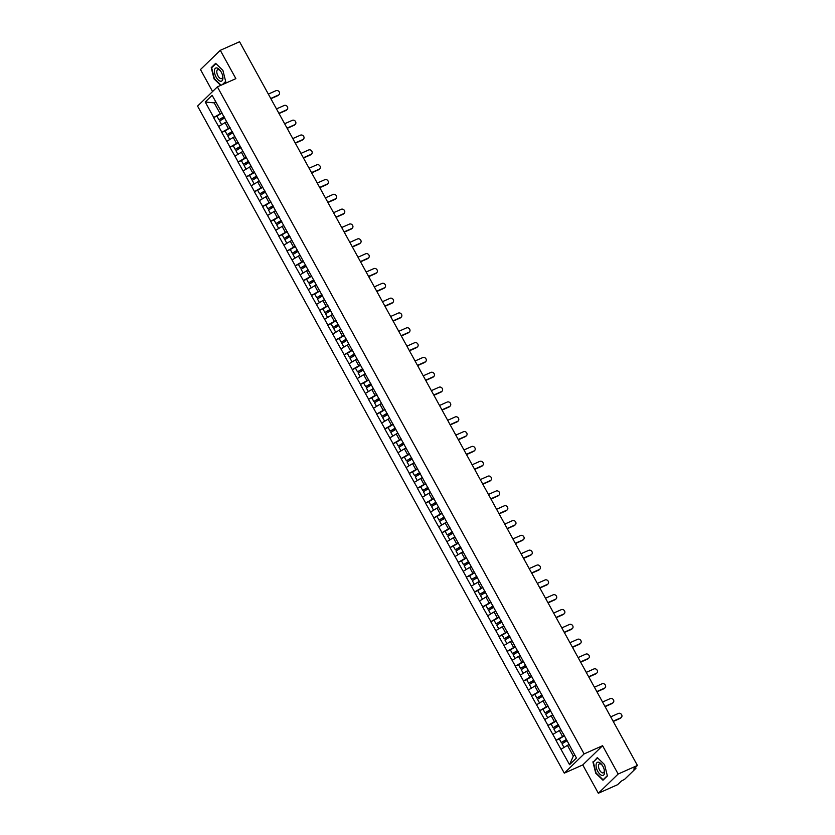 <?xml version="1.0" encoding="UTF-8"?>
<svg xmlns="http://www.w3.org/2000/svg" width="835" height="835" viewBox="0 0 835 835"><rect width="100%" height="100%" fill="white"/><g stroke="black" fill="none" stroke-linecap="round" stroke-linejoin="round"><path stroke-width="1.25" d="M598.34 793.25L618.15 774.035L602.588 745.707L582.767 764.923L598.34 793.25L617.618 784.681L621.323 781.09L624.643 779.295L635.852 768.419L633.723 769.056L637.429 765.455L239.561 41.75L220.294 50.319L200.483 69.545L212.57 91.537M582.767 764.923L564.293 773.147L197.571 106.087L217.382 86.861L584.103 753.922L564.293 773.147M569.094 744.632L567.435 745.363L573.321 756.061L569.553 764.693L576.442 758.003L563.166 733.527M569.553 764.693L555.974 740.332L559.377 738.818M564.272 735.541L555.974 740.332M556.1 740.217L547.823 725.5L551.225 723.987M556.12 720.709L547.823 725.5M547.948 725.385L539.671 710.679L543.074 709.166M547.969 705.878L539.671 710.679M539.796 710.564L531.519 695.847L534.922 694.334M539.817 691.056L531.519 695.847M531.644 695.732L523.368 681.026L526.77 679.513M531.665 676.225L523.368 681.026M523.493 680.901L515.216 666.194L518.618 664.681M523.514 661.403L515.216 666.194M515.341 666.079L507.064 651.363L510.467 649.849M515.362 646.572L507.064 651.363M507.189 651.248L498.912 636.541L502.315 635.028M507.21 631.74L498.912 636.541M499.038 636.427L490.761 621.71L494.163 620.196M499.059 616.919L490.761 621.71M490.886 621.595L482.609 606.878L486.012 605.365M490.907 602.087L482.609 606.878M482.734 606.763L474.457 592.057L477.86 590.543M482.755 587.255L474.457 592.057M474.583 591.942L466.306 577.225L469.708 575.712M474.604 572.434L466.306 577.225M466.431 577.11L458.154 562.393L461.557 560.89M466.452 557.603L458.154 562.393M458.279 562.279L450.002 547.572L453.405 546.059M458.3 542.781L450.002 547.572M450.128 547.457L441.851 532.74L445.253 531.227M450.148 527.95L441.851 532.74M441.976 532.626L433.699 517.919L437.102 516.406M441.997 513.118L433.699 517.919M433.824 517.804L425.547 503.087L428.95 501.574M433.845 498.297L425.547 503.087M425.673 502.973L417.396 488.256L420.798 486.742M425.693 483.465L417.396 488.256M417.521 488.141L409.244 473.435L412.647 471.921M417.542 468.633L409.244 473.435M409.369 473.32L401.092 458.603L404.495 457.089M409.39 453.812L401.092 458.603M401.217 458.488L392.941 443.771L396.343 442.268M401.238 438.98L392.941 443.771M393.066 443.656L384.789 428.95L388.192 427.436M393.087 424.149L384.789 428.95M384.914 428.835L376.637 414.118L380.04 412.605M384.935 409.327L376.637 414.118M376.762 414.003L368.486 399.297L371.888 397.784M376.783 394.496L368.486 399.297M368.611 399.182L360.334 384.465L363.736 382.952M368.632 379.674L360.334 384.465M360.459 384.351L352.182 369.634L355.585 368.12M360.48 364.843L352.182 369.634M352.307 369.519L344.03 354.812L347.433 353.299M352.328 350.011L344.03 354.812M344.156 354.698L335.879 339.981L339.281 338.467M344.177 335.19L335.879 339.981M336.004 339.866L327.727 325.149L331.13 323.646M336.025 320.358L327.727 325.149M327.852 325.034L319.575 310.328L322.978 308.814M327.873 305.526L319.575 310.328M319.701 310.213L311.424 295.496L314.826 293.983M319.721 290.705L311.424 295.496M311.549 295.381L303.272 280.675L306.675 279.161M311.57 275.874L303.272 280.675M303.397 280.56L295.12 265.843L298.523 264.33M303.418 261.052L295.12 265.843M295.246 265.728L286.969 251.011L290.371 249.498M295.266 246.221L286.969 251.011M287.094 250.897L278.817 236.19L282.22 234.677M287.115 231.389L278.817 236.19M278.942 236.075L270.665 221.358L274.068 219.845M278.963 216.568L270.665 221.358M270.791 221.244L262.514 206.527L265.916 205.024M270.811 201.736L262.514 206.527M262.639 206.412L254.362 191.706L257.764 190.192M262.66 186.904L254.362 191.706M254.487 191.591L246.21 176.874L249.613 175.36M254.508 172.083L246.21 176.874M246.335 176.759L238.059 162.053L241.461 160.539M246.356 157.251L238.059 162.053M238.184 161.938L229.907 147.221L233.309 145.707M238.205 142.43L229.907 147.221M230.032 147.106L221.755 132.389L225.158 130.876M230.053 127.598L221.755 132.389M221.88 132.274L213.603 117.568L217.006 116.055M221.901 112.767L213.603 117.568M213.729 117.453L205.233 102.006L212.132 95.315L220.805 110.763M562.988 733.527L220.617 110.763M560.943 729.8L559.283 730.541L562.477 736.334M559.283 730.541L552.906 734.414M552.791 714.979L551.131 715.71L554.325 721.513M551.131 715.71L544.754 719.593M544.639 700.147L542.98 700.889L546.173 706.681M542.98 700.889L536.602 704.761M536.487 685.326L534.828 686.057L538.022 691.85M534.828 686.057L528.451 689.94M528.336 670.495L526.676 671.225L529.87 677.028M526.676 671.225L520.299 675.108M520.184 655.663L518.525 656.404L521.718 662.197M518.525 656.404L512.147 660.276M512.032 640.842L510.373 641.572L513.567 647.375M510.373 641.572L503.996 645.455M503.881 626.01L502.221 626.741L505.415 632.544M502.221 626.741L495.844 630.623M495.729 611.178L494.07 611.919L497.263 617.712M494.07 611.919L487.692 615.792M487.577 596.357L485.918 597.088L489.112 602.891M485.918 597.088L479.54 600.97M479.426 581.525L477.777 582.266L480.96 588.059M477.777 582.266L471.389 586.139M471.274 566.694L469.625 567.435L472.808 573.228M469.625 567.435L463.237 571.317M463.122 551.872L461.473 552.603L464.657 558.406M461.473 552.603L455.085 556.486M454.971 537.041L453.321 537.782L456.505 543.575M453.321 537.782L446.934 541.654M446.819 522.219L445.17 522.95L448.353 528.753M445.17 522.95L438.782 526.833M438.667 507.388L437.018 508.118L440.202 513.922M437.018 508.118L430.63 512.001M430.516 492.556L428.866 493.297L432.05 499.09M428.866 493.297L422.479 497.169M422.364 477.735L420.715 478.465L423.898 484.269M420.715 478.465L414.327 482.348M414.212 462.903L412.563 463.644L415.746 469.437M412.563 463.644L406.175 467.517M406.06 448.071L404.411 448.812L407.595 454.605M404.411 448.812L398.024 452.695M397.909 433.25L396.26 433.981L399.443 439.784M396.26 433.981L389.872 437.864M389.757 418.418L388.108 419.16L391.291 424.952M388.108 419.16L381.72 423.032M381.605 403.597L379.956 404.328L383.14 410.131M379.956 404.328L373.569 408.211M373.454 388.766L371.805 389.496L374.988 395.299M371.805 389.496L365.417 393.379M365.302 373.934L363.653 374.675L366.836 380.468M363.653 374.675L357.265 378.547M357.15 359.113L355.501 359.843L358.685 365.647M355.501 359.843L349.113 363.726M348.999 344.281L347.35 345.022L350.533 350.815M347.35 345.022L340.962 348.894M340.847 329.449L339.198 330.19L342.381 335.983M339.198 330.19L332.81 334.073M332.695 314.628L331.046 315.359L334.23 321.162M331.046 315.359L324.658 319.241M324.544 299.796L322.894 300.537L326.078 306.33M322.894 300.537L316.507 304.41M316.392 284.975L314.743 285.706L317.926 291.509M314.743 285.706L308.355 289.588M308.24 270.143L306.591 270.874L309.775 276.677M306.591 270.874L300.203 274.757M300.089 255.312L298.439 256.053L301.623 261.846M298.439 256.053L292.052 259.925M291.937 240.49L290.288 241.221L293.471 247.024M290.288 241.221L283.9 245.104M283.785 225.659L282.136 226.4L285.32 232.193M282.136 226.4L275.748 230.272M275.633 210.827L273.984 211.568L277.168 217.361M273.984 211.568L267.597 215.451M267.482 196.006L265.833 196.736L269.016 202.54M265.833 196.736L259.445 200.619M259.33 181.174L257.681 181.915L260.864 187.708M257.681 181.915L251.293 185.787M251.178 166.353L249.529 167.084L252.713 172.887M249.529 167.084L243.142 170.966M243.027 151.521L241.378 152.252L244.561 158.055M241.378 152.252L234.99 156.135M234.875 136.69L233.226 137.431L236.409 143.223M233.226 137.431L226.838 141.303M226.723 121.868L225.074 122.599L228.258 128.402M225.074 122.599L218.686 126.482M215.879 102.141L214.23 102.882L220.106 113.57M215.566 101.578L214.23 102.882L205.233 102.006M618.15 774.035L637.429 765.455M602.588 745.707L584.103 753.922M217.382 86.861L235.867 78.647L220.294 50.319M573.321 756.061L574.657 754.756M567.435 745.363L561.057 749.245M222.966 84.387L225.732 81.694L222.903 70.38L215.649 63.345L211.234 67.635L214.073 78.949L220.711 85.389M592.902 761.875L595.731 773.189L602.985 780.224L607.4 775.934L604.561 764.62L597.317 757.596L593.904 761.426M212.247 67.186L211.234 67.635M278.994 94.668L278.399 95.242A2.526 2.181 -134.1 0 1 277.846 95.618L278.441 95.044A2.526 2.181 45.9 0 0 276.03 90.671L268.338 94.094M224.187 116.91L218.927 119.77L216.912 116.107L222.047 113.028M224.062 116.691L218.927 119.77M226.619 121.67L221.672 124.665M224.74 117.923L219.605 121.002L221.609 124.665M278.441 95.044L270.738 98.467M277.846 95.618L270.884 98.718M287.146 109.489L286.551 110.074A2.526 2.181 -134.1 0 1 285.998 110.45L286.593 109.865A2.526 2.181 45.9 0 0 284.182 105.492L276.489 108.915M232.339 131.742L227.078 134.602L225.064 130.938L230.199 127.859M232.213 131.512L227.078 134.602M234.771 136.491L229.823 139.497M232.892 132.755L227.757 135.834L229.761 139.497M286.593 109.865L278.89 113.289M285.998 110.45L279.036 113.539M295.298 124.321L294.703 124.895A2.526 2.181 -134.1 0 1 294.15 125.271L294.745 124.697A2.526 2.181 45.9 0 0 292.333 120.323L284.641 123.747M240.49 146.574L235.23 149.423L233.215 145.77L238.351 142.681M240.365 146.344L235.23 149.423M242.922 151.323L237.975 154.318M241.044 147.576L235.908 150.665L237.912 154.318M294.745 124.697L287.042 128.12M294.15 125.271L287.188 128.371M303.449 139.153L302.855 139.727A2.526 2.181 -134.1 0 1 302.301 140.103L302.896 139.529A2.526 2.181 45.9 0 0 300.485 135.155L292.793 138.579M248.642 161.395L243.382 164.255L241.367 160.591L246.502 157.512M248.517 161.176L243.382 164.255M251.074 166.144L246.127 169.15M249.195 162.407L244.06 165.487L246.064 169.15M302.896 139.529L295.193 142.952M302.301 140.103L295.339 143.202M311.601 153.974L311.006 154.559A2.526 2.181 -134.1 0 1 310.453 154.924L311.048 154.35A2.526 2.181 45.9 0 0 308.637 149.976L300.944 153.4M256.794 176.227L251.533 179.076L249.519 175.423L254.654 172.344M256.669 175.997L251.533 179.076M259.226 180.976L254.278 183.982M257.347 177.239L252.212 180.318L254.216 183.971M311.048 154.35L303.345 157.773M310.453 154.924L303.491 158.024M319.753 168.806L319.158 169.38A2.526 2.181 -134.1 0 1 318.605 169.755L319.2 169.181A2.526 2.181 45.9 0 0 316.789 164.808L309.096 168.232M264.945 191.058L259.685 193.908L257.671 190.244L262.806 187.165M264.82 190.829L259.685 193.908M267.377 195.807L262.43 198.803M265.499 192.06L260.363 195.139L262.367 198.803M319.2 169.181L311.497 172.605M318.605 169.755L311.643 172.855M222.893 78.688A7.129 3.423 -114 0 0 222.559 75.38A7.129 3.423 -114 0 0 220.68 71.163A7.129 3.423 -114 0 0 214.428 70.484A7.129 3.423 -114 0 0 218.133 79.836A7.129 3.423 -114 0 0 222.893 78.688M220.899 71.507A4.885 2.338 -114 0 0 217.716 69.66A4.885 2.338 -114 0 0 216.808 71.309A4.885 2.338 -114 0 0 218.373 76.538A4.885 2.338 -114 0 0 221.692 78.584A4.885 2.338 -114 0 0 222.601 76.924A4.885 2.338 -114 0 0 222.444 74.983M221.077 85.222L214.386 78.73L211.641 67.771L215.91 63.627L222.903 70.401M225.669 81.412L222.308 84.669M604.55 772.928A7.129 3.423 -114 0 0 604.216 769.62A7.129 3.423 -114 0 0 602.348 765.403A7.129 3.423 -114 0 0 596.096 764.724A7.129 3.423 -114 0 0 599.791 774.087A7.129 3.423 -114 0 0 604.55 772.928M602.567 765.747A4.885 2.338 -114 0 0 599.384 763.9A4.885 2.338 -114 0 0 598.476 765.559A4.885 2.338 -114 0 0 600.031 770.788A4.885 2.338 -114 0 0 603.35 772.824A4.885 2.338 -114 0 0 604.258 771.175A4.885 2.338 -114 0 0 604.112 769.233M607.327 775.663L603.068 779.796L596.044 772.98L593.299 762.021L597.578 757.867L604.571 764.651M603.726 779.504L603.068 779.796M327.904 183.637L327.31 184.211A2.526 2.181 -134.1 0 1 326.756 184.587L327.351 184.003A2.526 2.181 45.9 0 0 324.94 179.64L317.248 183.063M273.097 205.88L267.837 208.74L265.822 205.076L270.958 201.997M272.972 205.65L267.837 208.74M275.529 210.629L270.582 213.635M273.65 206.892L268.515 209.971L270.519 213.635M327.351 184.003L319.648 187.426M326.756 184.587L319.795 187.677M336.056 198.459L335.461 199.033A2.526 2.181 -134.1 0 1 334.908 199.408L335.503 198.834A2.526 2.181 45.9 0 0 333.092 194.461L325.399 197.885M281.249 220.711L275.988 223.561L273.974 219.908L279.109 216.818M281.124 220.482L275.988 223.561M283.681 225.46L278.733 228.466M281.802 221.713L276.667 224.803L278.671 228.456M335.503 198.834L327.8 202.258M334.908 199.408L327.946 202.508M344.208 213.29L343.613 213.864A2.526 2.181 -134.1 0 1 343.06 214.24L343.655 213.666A2.526 2.181 45.9 0 0 341.244 209.293L333.551 212.716M289.401 235.533L284.14 238.392L282.126 234.729L287.261 231.65M289.275 235.313L284.14 238.392M291.833 240.292L286.885 243.288M289.954 236.545L284.818 239.624L286.822 243.288M343.655 213.666L335.952 217.09M343.06 214.24L336.098 217.34M352.36 228.112L351.765 228.696A2.526 2.181 -134.1 0 1 351.211 229.072L351.806 228.487A2.526 2.181 45.9 0 0 349.395 224.114L341.703 227.537M297.552 250.364L292.292 253.224L290.277 249.561L295.413 246.482M297.427 250.135L292.292 253.224M299.984 255.113L295.037 258.119M298.105 251.377L292.97 254.456L294.974 258.119M351.806 228.487L344.103 231.911M351.211 229.072L344.25 232.161M360.511 242.943L359.916 243.517A2.526 2.181 -134.1 0 1 359.363 243.893L359.958 243.319A2.526 2.181 45.9 0 0 357.547 238.946L349.855 242.369M305.704 265.196L300.443 268.045L298.429 264.392L303.564 261.303M305.579 264.966L300.443 268.045M308.125 269.945L303.189 272.941M306.257 266.198L301.122 269.287L303.126 272.941M359.958 243.319L352.255 246.743M359.363 243.893L352.401 246.993M368.663 257.775L368.068 258.349A2.526 2.181 -134.1 0 1 367.515 258.725L368.11 258.151A2.526 2.181 45.9 0 0 365.699 253.777L358.006 257.201M313.856 280.017L308.595 282.877L306.581 279.214L311.716 276.135M313.73 279.798L308.595 282.877M316.277 284.766L311.34 287.772M314.409 281.03L309.274 284.109L311.278 287.772M368.11 258.151L360.407 261.574M367.515 258.725L360.553 261.825M376.815 272.596L376.22 273.181A2.526 2.181 -134.1 0 1 375.666 273.546L376.261 272.972A2.526 2.181 45.9 0 0 373.85 268.599L366.158 272.022M322.007 294.849L316.747 297.698L314.732 294.045L319.868 290.966M321.882 294.619L316.747 297.698M324.429 299.598L319.492 302.604M322.56 295.861L317.425 298.94L319.429 302.594M376.261 272.972L368.559 276.395M375.666 273.546L368.705 276.646M384.966 287.428L384.371 288.002A2.526 2.181 -134.1 0 1 383.818 288.378L384.413 287.804A2.526 2.181 45.9 0 0 382.002 283.43L374.31 286.854M330.159 309.681L324.898 312.53L322.884 308.867L328.019 305.787M330.034 309.451L324.898 312.53M332.58 314.43L327.644 317.425M330.712 310.683L325.577 313.762L327.581 317.425M384.413 287.804L376.71 291.227M383.818 288.378L376.856 291.478M393.118 302.26L392.523 302.834A2.526 2.181 -134.1 0 1 391.97 303.209L392.565 302.625A2.526 2.181 45.9 0 0 390.154 298.262L382.461 301.685M338.311 324.502L333.05 327.362L331.036 323.698L336.171 320.619M338.185 324.272L333.05 327.362M340.732 329.251L335.795 332.257M338.864 325.514L333.729 328.593L335.733 332.257M392.565 302.625L384.862 306.048M391.97 303.209L385.008 306.299M401.27 317.081L400.675 317.655A2.526 2.181 -134.1 0 1 400.122 318.031L400.716 317.457A2.526 2.181 45.9 0 0 398.305 313.083L390.613 316.507M346.462 339.334L341.202 342.183L339.187 338.53L344.323 335.451M346.337 339.104L341.202 342.183M348.884 344.083L343.947 347.089M347.016 340.336L341.88 343.425L343.884 347.078M400.716 317.457L393.014 320.88M400.122 318.031L393.149 321.131M409.421 331.912L408.826 332.487A2.526 2.181 -134.1 0 1 408.273 332.862L408.868 332.288A2.526 2.181 45.9 0 0 406.457 327.915L398.765 331.338M354.614 354.155L349.354 357.015L347.339 353.351L352.474 350.272M354.489 353.936L349.354 357.015M357.036 358.914L352.099 361.91M355.167 355.167L350.032 358.246L352.036 361.91M408.868 332.288L401.165 335.712M408.273 332.862L401.301 335.962M417.573 346.734L416.978 347.318A2.526 2.181 -134.1 0 1 416.425 347.694L417.02 347.109A2.526 2.181 45.9 0 0 414.609 342.736L406.916 346.16M362.766 368.986L357.505 371.846L355.491 368.183L360.626 365.104M362.64 368.757L357.505 371.846M365.187 373.736L360.25 376.742M363.319 369.999L358.184 373.078L360.188 376.742M417.02 347.109L409.317 350.533M416.425 347.694L409.453 350.783M425.725 361.565L425.13 362.139A2.526 2.181 -134.1 0 1 424.577 362.515L425.172 361.941A2.526 2.181 45.9 0 0 422.76 357.568L415.068 360.991M370.917 383.818L365.657 386.668L363.642 383.014L368.778 379.925M370.792 383.589L365.657 386.668M373.339 388.567L368.402 391.563M371.471 384.82L366.335 387.91L368.339 391.563M425.172 361.941L417.469 365.365M424.577 362.515L417.604 365.615M433.876 376.397L433.281 376.971A2.526 2.181 -134.1 0 1 432.728 377.347L433.323 376.773A2.526 2.181 45.9 0 0 430.912 372.4L423.22 375.823M379.069 398.639L373.809 401.499L371.794 397.836L376.929 394.757M378.944 398.42L373.809 401.499M381.491 403.389L376.554 406.394M379.622 399.652L374.487 402.731L376.491 406.394M433.323 376.773L425.62 380.196M432.728 377.347L425.756 380.447M442.028 391.218L441.433 391.803A2.526 2.181 -134.1 0 1 440.88 392.168L441.475 391.594A2.526 2.181 45.9 0 0 439.064 387.221L431.371 390.644M387.221 413.471L381.96 416.321L379.946 412.667L385.081 409.588M387.096 413.241L381.96 416.321M389.642 418.22L384.705 421.226M387.774 414.484L382.639 417.563L384.643 421.216M441.475 391.594L433.772 395.018M440.88 392.168L433.908 395.268M450.18 406.05L449.585 406.624A2.526 2.181 -134.1 0 1 449.032 407L449.627 406.426A2.526 2.181 45.9 0 0 447.216 402.052L439.523 405.476M395.373 428.303L390.112 431.152L388.098 427.489L393.233 424.41M395.247 428.073L390.112 431.152M397.794 433.052L392.857 436.047M395.926 429.305L390.79 432.384L392.794 436.047M449.627 406.426L441.924 409.849M449.032 407L442.059 410.1M458.332 420.882L457.737 421.456A2.526 2.181 -134.1 0 1 457.183 421.832L457.778 421.247A2.526 2.181 45.9 0 0 455.367 416.884L447.675 420.308M403.524 443.124L398.264 445.984L396.249 442.32L401.385 439.241M403.399 442.894L398.264 445.984M405.946 447.873L401.009 450.879M404.077 444.136L398.942 447.216L400.946 450.879M457.778 421.247L450.075 424.671M457.183 421.832L450.211 424.921M466.483 435.703L465.888 436.277A2.526 2.181 -134.1 0 1 465.335 436.653L465.93 436.079A2.526 2.181 45.9 0 0 463.519 431.705L455.827 435.129M411.676 457.956L406.415 460.805L404.401 457.152L409.536 454.073M411.551 457.726L406.415 460.805M414.097 462.705L409.16 465.711M412.229 458.968L407.094 462.047L409.098 465.7M465.93 436.079L458.227 439.502M465.335 436.653L458.363 439.753M474.635 450.535L474.04 451.109A2.526 2.181 -134.1 0 1 473.487 451.484L474.082 450.91A2.526 2.181 45.9 0 0 471.671 446.537L463.978 449.961M419.828 472.777L414.567 475.637L412.553 471.973L417.688 468.894M419.702 472.558L414.567 475.637M422.249 477.536L417.312 480.532M420.381 473.789L415.245 476.868L417.249 480.532M474.082 450.91L466.379 454.334M473.487 451.484L466.514 454.584M482.787 465.356L482.192 465.94A2.526 2.181 -134.1 0 1 481.638 466.316L482.233 465.732A2.526 2.181 45.9 0 0 479.822 461.358L472.13 464.782M427.979 487.609L422.719 490.469L420.704 486.805L425.84 483.726M427.854 487.379L422.719 490.469M430.401 492.358L425.464 495.364M428.532 488.621L423.397 491.7L425.401 495.364M482.233 465.732L474.53 469.155M481.638 466.316L474.666 469.406M490.938 480.188L490.343 480.762A2.526 2.181 -134.1 0 1 489.79 481.137L490.385 480.563A2.526 2.181 45.9 0 0 487.974 476.19L480.282 479.614M436.131 502.44L430.87 505.29L428.856 501.637L433.991 498.547M436.006 502.211L430.87 505.29M438.552 507.189L433.615 510.185M436.684 503.442L431.549 506.532L433.553 510.185M490.385 480.563L482.682 483.987M489.79 481.137L482.818 484.237M499.09 495.019L498.495 495.593A2.526 2.181 -134.1 0 1 497.942 495.969L498.537 495.395A2.526 2.181 45.9 0 0 496.126 491.022L488.433 494.445M444.283 517.262L439.022 520.121L437.008 516.458L442.143 513.379M444.157 517.042L439.022 520.121M446.704 522.011L441.767 525.017M444.836 518.274L439.701 521.353L441.705 525.017M498.537 495.395L490.834 498.819M497.942 495.969L490.97 499.069M507.242 509.841L506.647 510.425A2.526 2.181 -134.1 0 1 506.093 510.79L506.688 510.216A2.526 2.181 45.9 0 0 504.277 505.843L496.585 509.267M452.434 532.093L447.174 534.943L445.159 531.29L450.295 528.211M452.309 531.864L447.174 534.943M454.856 536.842L449.919 539.848M452.987 533.106L447.852 536.185L449.856 539.838M506.688 510.216L498.986 513.64M506.093 510.79L499.121 513.89M515.393 524.672L514.798 525.246A2.526 2.181 -134.1 0 1 514.245 525.622L514.84 525.048A2.526 2.181 45.9 0 0 512.429 520.675L504.737 524.098M460.586 546.925L455.325 549.774L453.311 546.111L458.446 543.032M460.461 546.695L455.325 549.774M463.007 551.674L458.071 554.67M461.139 547.927L456.004 551.006L458.008 554.67M514.84 525.048L507.137 528.471M514.245 525.622L507.273 528.722M523.545 539.504L522.95 540.078A2.526 2.181 -134.1 0 1 522.397 540.454L522.992 539.88A2.526 2.181 45.9 0 0 520.581 535.506L512.888 538.93M468.738 561.746L463.477 564.606L461.463 560.943L466.598 557.864M468.612 561.527L463.477 564.606M471.159 566.495L466.222 569.501M469.291 562.759L464.156 565.838L466.16 569.501M522.992 539.88L515.289 543.293M522.397 540.454L515.425 543.554M531.697 554.325L531.102 554.899A2.526 2.181 -134.1 0 1 530.549 555.275L531.144 554.701A2.526 2.181 45.9 0 0 528.732 550.328L521.04 553.751M476.889 576.578L471.629 579.427L469.614 575.774L474.75 572.695M476.764 576.348L471.629 579.427M479.311 581.327L474.374 584.333M477.443 577.59L472.307 580.669L474.311 584.323M531.144 554.701L523.441 558.124M530.549 555.275L523.576 558.375M539.848 569.157L539.253 569.731A2.526 2.181 -134.1 0 1 538.7 570.107L539.295 569.533A2.526 2.181 45.9 0 0 536.884 565.159L529.192 568.583M485.041 591.399L479.781 594.259L477.766 590.596L482.901 587.516M484.916 591.18L479.781 594.259M487.463 596.159L482.526 599.154M485.594 592.412L480.459 595.491L482.463 599.154M539.295 569.533L531.592 572.956M538.7 570.107L531.728 573.207M548 583.989L547.405 584.563A2.526 2.181 -134.1 0 1 546.852 584.938L547.447 584.354A2.526 2.181 45.9 0 0 545.036 579.981L537.343 583.404M493.193 606.231L487.932 609.091L485.918 605.427L491.053 602.348M493.067 606.001L487.932 609.091M495.614 610.98L490.677 613.986M493.746 607.243L488.611 610.322L490.615 613.986M547.447 584.354L539.744 587.777M546.852 584.938L539.88 588.028M556.152 598.81L555.557 599.384A2.526 2.181 -134.1 0 1 555.004 599.76L555.599 599.186A2.526 2.181 45.9 0 0 553.188 594.812L545.495 598.236M501.344 621.063L496.084 623.912L494.07 620.259L499.205 617.169M501.219 620.833L496.084 623.912M503.766 625.812L498.829 628.807M501.898 622.065L496.762 625.154L498.766 628.807M555.599 599.186L547.896 602.609M555.004 599.76L548.031 602.86M564.303 613.641L563.709 614.216A2.526 2.181 -134.1 0 1 563.155 614.591L563.75 614.017A2.526 2.181 45.9 0 0 561.339 609.644L553.647 613.067M509.496 635.884L504.236 638.744L502.221 635.08L507.356 632.001M509.371 635.665L504.236 638.744M511.918 640.643L506.981 643.639M510.049 636.896L504.914 639.975L506.918 643.639M563.75 614.017L556.047 617.441M563.155 614.591L556.183 617.691M572.455 628.463L571.86 629.047A2.526 2.181 -134.1 0 1 571.307 629.423L571.902 628.838A2.526 2.181 45.9 0 0 569.491 624.465L561.798 627.889M517.648 650.716L512.387 653.565L510.373 649.912L515.508 646.833M517.523 650.486L512.387 653.565M520.069 655.465L515.132 658.471M518.201 651.728L513.066 654.807L515.07 658.46M571.902 628.838L564.199 632.262M571.307 629.423L564.335 632.512M580.607 643.294L580.012 643.868A2.526 2.181 -134.1 0 1 579.459 644.244L580.054 643.67A2.526 2.181 45.9 0 0 577.643 639.297L569.95 642.72M525.799 665.547L520.539 668.397L518.525 664.733L523.66 661.654M525.674 665.318L520.539 668.397M528.221 670.296L523.284 673.292M526.353 666.549L521.217 669.628L523.221 673.292M580.054 643.67L572.351 647.094M579.459 644.244L572.486 647.344M588.759 658.126L588.164 658.7A2.526 2.181 -134.1 0 1 587.61 659.076L588.205 658.502A2.526 2.181 45.9 0 0 585.794 654.129L578.102 657.552M533.951 680.368L528.691 683.228L526.676 679.565L531.811 676.486M533.826 680.149L528.691 683.228M536.373 685.117L531.436 688.123M534.504 681.381L529.369 684.46L531.373 688.123M588.205 658.502L580.502 661.915M587.61 659.076L580.638 662.176M596.91 672.947L596.315 673.532A2.526 2.181 -134.1 0 1 595.762 673.897L596.357 673.323A2.526 2.181 45.9 0 0 593.946 668.95L586.253 672.373M542.103 695.2L536.842 698.05L534.828 694.396L539.963 691.317M541.978 694.971L536.842 698.05M544.524 699.949L539.587 702.955M542.656 696.213L537.521 699.292L539.525 702.945M596.357 673.323L588.654 676.747M595.762 673.897L588.79 676.997M605.062 687.779L604.467 688.353A2.526 2.181 -134.1 0 1 603.914 688.729L604.509 688.155A2.526 2.181 45.9 0 0 602.098 683.781L594.405 687.205M550.255 710.021L544.994 712.881L542.98 709.218L548.115 706.139M550.129 709.802L544.994 712.881M552.676 714.781L547.739 717.776M550.808 711.034L545.672 714.113L547.677 717.776M604.509 688.155L596.806 691.578M603.914 688.729L596.941 691.829M613.214 702.611L612.619 703.185A2.526 2.181 -134.1 0 1 612.065 703.561L612.66 702.976A2.526 2.181 45.9 0 0 610.249 698.603L602.557 702.026M558.406 724.853L553.135 727.713L551.131 724.049L556.267 720.97M558.281 724.623L553.135 727.713M560.828 729.602L555.891 732.608M558.959 725.865L553.824 728.945L555.828 732.608M612.66 702.976L604.957 706.4M612.065 703.561L605.093 706.65M621.365 717.432L620.77 718.006A2.526 2.181 -134.1 0 1 620.217 718.382L620.812 717.808A2.526 2.181 45.9 0 0 618.401 713.434L610.709 716.858M566.558 739.685L561.287 742.534L559.283 738.881L564.418 735.792M566.433 739.455L561.287 742.534M568.979 744.434L564.042 747.429M567.111 740.687L561.976 743.776L563.98 747.429M620.812 717.808L613.109 721.231M620.217 718.382L613.245 721.482M635.498 767.334L635.978 768.21"/></g></svg>
